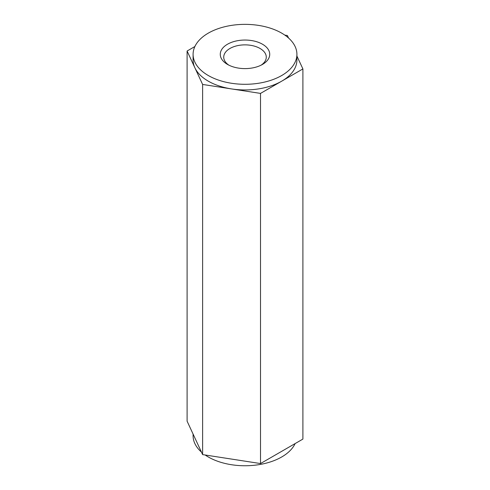 <?xml version="1.0" encoding="UTF-8"?>
<svg xmlns="http://www.w3.org/2000/svg" width="490" height="490" viewBox="0 0 490 490"><rect width="100%" height="100%" fill="white"/><g stroke="black" fill="none" stroke-linecap="round" stroke-linejoin="round"><path stroke-width="0.73" d="M295.121 443.579A51.909 29.97 180 0 1 231.562 464.734A51.909 29.97 180 0 1 205.157 454.996M201.451 452.099A51.909 29.97 180 0 1 193.091 435.788L193.091 434.079M296.909 56.032L302.9 68.931L302.9 439.089L260.515 463.558L202.615 454.604L187.1 421.18L187.1 51.021L194.879 46.532M284.843 35.115L287.385 35.507L288.549 38.012M302.9 68.931L260.515 93.406L260.515 463.558M260.515 93.406L202.615 84.445L202.615 454.604M202.615 84.445L187.1 51.021M227.507 64.423L227.507 64.423A24.733 14.284 180 0 1 227.507 44.229A24.733 14.284 180 0 1 262.493 44.229A24.733 14.284 180 0 1 262.493 64.423A24.733 14.284 180 0 1 227.507 64.423M281.707 33.136A51.909 29.97 180 0 1 296.909 54.323A51.909 29.97 180 0 1 251.774 84.041A51.909 29.97 180 0 1 194.861 62.083A51.909 29.97 180 0 1 193.091 54.323A51.909 29.97 180 0 1 225.137 26.638A51.909 29.97 180 0 1 281.707 33.136M261.176 65.127A21.272 12.281 0 0 0 266.272 57.152A21.272 12.281 0 0 0 253.14 45.803A21.272 12.281 0 0 0 229.957 48.467A21.272 12.281 0 0 0 223.728 57.152A21.272 12.281 0 0 0 228.824 65.127M296.909 54.323L296.909 59.976A51.909 29.97 180 0 1 281.707 81.169A51.909 29.97 180 0 1 231.562 88.923A51.909 29.97 180 0 1 194.861 67.736A51.909 29.97 180 0 1 193.091 59.976L193.091 54.323"/></g></svg>
